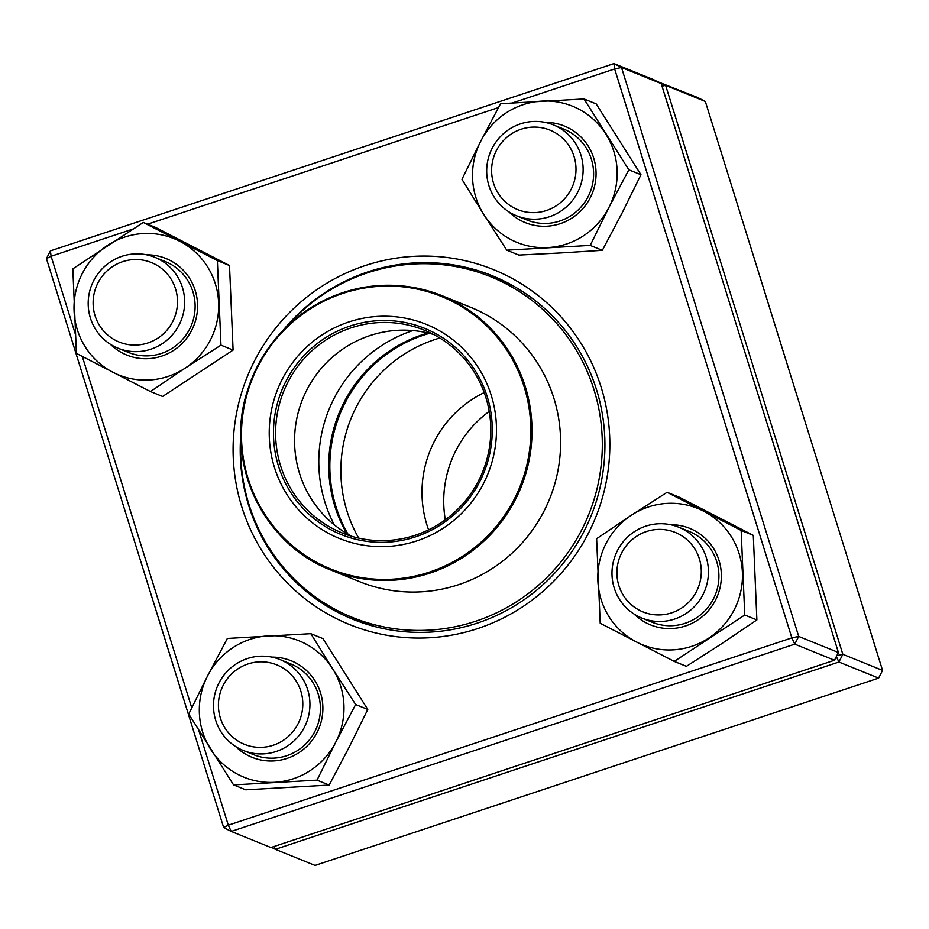 <?xml version="1.0" encoding="UTF-8"?>
<svg xmlns="http://www.w3.org/2000/svg" width="929" height="929" viewBox="0 0 929 929"><rect width="100%" height="100%" fill="white"/><g stroke="black" fill="none" stroke-linecap="round" stroke-linejoin="round"><path stroke-width="1.39" d="M836.855 655.572L842.835 654.295L882.55 670.39L705.343 101.458L665.629 85.363L842.835 654.295L838.899 662.017L275.344 849.315L315.059 865.41L878.613 678.112L838.899 662.017L836.355 656.559M657.5 81.659L697.784 97.568L705.343 101.458M271.5 847.341L275.344 849.315L274.032 846.493M882.55 670.39L878.613 678.112M662.017 86.142L665.629 85.363L658.138 81.996M520.437 123.871A49.028 48.087 112.1 0 1 553.312 124.869A49.028 48.087 112.1 0 1 583.087 171.784A49.028 48.087 112.1 0 1 549.376 216.759A49.028 48.087 112.1 0 1 516.489 215.749A49.028 48.087 112.1 0 1 486.726 168.834A49.028 48.087 112.1 0 1 520.437 123.871M521.146 129.224A42.897 42.084 -67.9 0 0 505.271 201.767A42.897 42.084 -67.9 0 0 574.993 178.6A42.897 42.084 -67.9 0 0 521.146 129.224M706.214 557.319A49.028 48.087 112.1 0 1 692.79 608.205A49.028 48.087 112.1 0 1 641.8 618.04A49.028 48.087 112.1 0 1 614.197 587.894A49.028 48.087 112.1 0 1 627.621 537.008A49.028 48.087 112.1 0 1 678.623 527.173A49.028 48.087 112.1 0 1 706.214 557.319M699.351 558.782A42.897 42.084 -67.9 0 0 628.016 543.651A42.897 42.084 -67.9 0 0 649.94 614.046A42.897 42.084 -67.9 0 0 699.351 558.782M276.18 751.491A49.028 48.087 112.1 0 1 243.305 750.481A49.028 48.087 112.1 0 1 213.531 703.567A49.028 48.087 112.1 0 1 247.242 658.603A49.028 48.087 112.1 0 1 280.128 659.613A49.028 48.087 112.1 0 1 309.891 706.516A49.028 48.087 112.1 0 1 276.18 751.491M273.265 745.232A42.897 42.084 -67.9 0 0 289.14 672.689A42.897 42.084 -67.9 0 0 219.418 695.867A42.897 42.084 -67.9 0 0 273.265 745.232M90.403 318.043A49.028 48.087 112.1 0 1 103.827 267.146A49.028 48.087 112.1 0 1 154.829 257.31A49.028 48.087 112.1 0 1 182.421 287.456A49.028 48.087 112.1 0 1 168.997 338.353A49.028 48.087 112.1 0 1 117.995 348.189A49.028 48.087 112.1 0 1 90.403 318.043M95.06 315.686A42.897 42.084 -67.9 0 0 166.396 330.805A42.897 42.084 -67.9 0 0 144.471 260.422A42.897 42.084 -67.9 0 0 95.06 315.686M489.211 411.442A109.39 107.311 -67.9 0 0 445.305 519.787M484.206 392.584A109.39 107.311 -67.9 0 0 428.583 529.844M439.8 338.005A136.354 133.753 -67.9 0 0 358.71 538.112M429.442 333.348A136.354 133.753 -67.9 0 0 348.027 534.245M375.235 626.692A183.849 180.342 112.1 0 1 373.388 625.949L352.428 617.46A183.849 180.342 112.1 0 1 240.901 439.58M286.631 326.729A183.849 180.342 112.1 0 1 490.524 276.679L511.484 285.168A183.849 180.342 112.1 0 1 513.319 285.923M490.524 276.679A183.849 180.342 112.1 0 1 601.899 457.103A183.849 180.342 112.1 0 1 467.171 623.835A183.849 180.342 112.1 0 1 352.428 617.46M411.582 542.49A115.521 113.315 112.1 0 1 273.289 402.385A115.521 113.315 112.1 0 1 463.722 349.385A115.521 113.315 112.1 0 1 411.582 542.49M410.513 538.367A111.225 109.111 112.1 0 1 277.365 403.465A111.225 109.111 112.1 0 1 460.714 352.428A111.225 109.111 112.1 0 1 410.513 538.367M410.386 536.73A109.39 107.311 112.1 0 1 342.116 532.932A109.39 107.311 112.1 0 1 283.74 391.248A109.39 107.311 112.1 0 1 424.274 330.167A109.39 107.311 112.1 0 1 490.547 437.524A109.39 107.311 112.1 0 1 410.386 536.73M351.789 536.323A109.39 107.311 112.1 0 1 318.159 508.546A109.39 107.311 112.1 0 1 302.715 398.947A109.39 107.311 112.1 0 1 390.099 331.003A109.39 107.311 112.1 0 1 433.576 334.475M334.231 524.757A136.354 133.753 112.1 0 1 412.929 330.55M346.749 533.501A136.354 133.753 112.1 0 1 428.002 332.988M198.76 730.333L228.302 825.184L223.657 827.542L46.45 258.61L50.387 250.888L613.941 63.59L653.656 79.685L661.216 83.575L621.501 67.492L798.708 636.423L838.422 652.506L661.216 83.575M834.486 660.229L794.771 644.134L231.216 831.432L270.931 847.527L834.486 660.229L838.422 652.506M477.982 628.48A191.513 187.855 112.1 0 1 237.592 408.075A191.513 187.855 112.1 0 1 548.853 304.631A191.513 187.855 112.1 0 1 477.982 628.48M132.754 229.115L51.095 256.253L75.191 333.616M82.309 356.457L191.746 707.805M223.657 827.542L231.216 831.432L228.302 825.184L791.856 637.886L614.65 68.955L512.483 102.91M498.467 107.567L147.595 224.179M240.82 435.074A185.382 181.852 -67.9 0 0 352.962 619.318A185.382 181.852 -67.9 0 0 477.274 623.127A185.382 181.852 -67.9 0 0 604.756 453.085A185.382 181.852 -67.9 0 0 492.196 275.704A185.382 181.852 -67.9 0 0 283.438 329.911M488.677 275.936A185.382 181.852 112.1 0 1 501.474 279.768M362.438 622.86A185.382 181.852 112.1 0 1 350.593 616.693M621.501 67.492L613.941 63.59L614.65 68.955L621.501 67.492M46.45 258.61L51.095 256.253L50.387 250.888M798.708 636.423L791.856 637.886L794.771 644.134L798.708 636.423M271.895 657.117A52.094 51.095 112.1 0 1 322.874 707.387A52.094 51.095 112.1 0 1 273.834 760.932A52.094 51.095 112.1 0 1 235.664 746.544M332.687 668.88A73.542 72.137 -67.9 0 0 268.539 635.842A73.542 72.137 -67.9 0 0 207.504 676.022A73.542 72.137 -67.9 0 0 210.604 749.25A73.542 72.137 -67.9 0 0 274.74 782.299A73.542 72.137 -67.9 0 0 335.775 742.108A73.542 72.137 -67.9 0 0 332.687 668.88L310.82 633.683L227.361 638.444L207.504 676.022L188.738 714.053L233.562 784.9L317.01 780.139L335.775 742.108L355.644 704.53L332.687 668.88M233.562 784.9L245.709 789.813L329.156 785.063L349.014 747.473L367.779 709.454L322.955 638.606L310.82 633.683M367.779 709.454L355.644 704.53M329.156 785.063L317.01 780.139M243.305 750.481L253.78 754.731A49.028 48.087 -67.9 0 0 274.264 758.11A49.028 48.087 -67.9 0 0 319.681 717.13A49.028 48.087 -67.9 0 0 290.603 663.852L280.128 659.613M146.596 254.825A52.094 51.095 112.1 0 1 193.696 325.963A52.094 51.095 112.1 0 1 110.365 344.253M185.161 368.128A73.542 72.137 -67.9 0 0 218.617 302.657A73.542 72.137 -67.9 0 0 179.796 241.296A73.542 72.137 -67.9 0 0 107.52 245.419A73.542 72.137 -67.9 0 0 74.065 310.89A73.542 72.137 -67.9 0 0 112.885 372.25A73.542 72.137 -67.9 0 0 185.161 368.128L220.951 345.147L217.374 260.596L143.31 222.437L72.834 268.841L76.41 353.392L150.463 391.55L185.161 368.128M150.463 391.55L162.61 396.474L233.086 350.07L229.509 265.52L217.374 260.596M229.509 265.52L155.457 227.361L143.31 222.437M233.086 350.07L220.951 345.147M117.995 348.189L128.481 352.439A49.028 48.087 -67.9 0 0 191.467 325.057A49.028 48.087 -67.9 0 0 165.304 261.56L154.829 257.31M545.091 122.384A52.094 51.095 112.1 0 1 592.191 193.522A52.094 51.095 112.1 0 1 508.86 211.812M483.8 214.518A73.542 72.137 -67.9 0 0 547.936 247.567A73.542 72.137 -67.9 0 0 608.971 207.376A73.542 72.137 -67.9 0 0 605.871 134.148A73.542 72.137 -67.9 0 0 541.735 101.11A73.542 72.137 -67.9 0 0 480.699 141.289A73.542 72.137 -67.9 0 0 483.8 214.518L506.758 250.168L590.205 245.407L608.971 207.376L628.828 169.798L584.004 98.95L500.557 103.711L480.699 141.289L461.934 179.32L483.8 214.518M506.758 250.168L518.893 255.08L561.174 252.92L602.352 250.319L590.205 245.407M602.352 250.319L622.209 212.741L640.975 174.722L628.828 169.798M640.975 174.722L596.151 103.874L584.004 98.95M516.489 215.749L526.975 219.999A49.028 48.087 -67.9 0 0 589.961 192.617A49.028 48.087 -67.9 0 0 563.798 129.119L553.312 124.869M670.39 524.676A52.094 51.095 112.1 0 1 721.322 573.704A52.094 51.095 112.1 0 1 690.921 623.835A52.094 51.095 112.1 0 1 634.159 614.104M631.314 515.27A73.542 72.137 -67.9 0 0 597.858 580.753A73.542 72.137 -67.9 0 0 636.679 642.102A73.542 72.137 -67.9 0 0 708.955 637.979A73.542 72.137 -67.9 0 0 742.41 572.508A73.542 72.137 -67.9 0 0 703.59 511.147A73.542 72.137 -67.9 0 0 631.314 515.27L596.627 538.692L600.204 623.254L674.257 661.402L744.744 615.01L741.168 530.447L667.103 492.3L631.314 515.27M744.744 615.01L756.88 619.922L722.193 643.344L686.403 666.325L674.257 661.402M756.88 619.922L753.303 535.371L679.25 497.212L667.103 492.3M753.303 535.371L741.168 530.447M641.8 618.04L652.274 622.291A49.028 48.087 -67.9 0 0 718.872 574.11A49.028 48.087 -67.9 0 0 689.097 531.411L678.623 527.173M451.808 586.756A148.001 145.179 112.1 0 1 359.442 581.612L330.852 570.023A148.001 145.179 112.1 0 1 241.192 424.785A148.001 145.179 112.1 0 1 349.641 290.568A148.001 145.179 112.1 0 1 442.018 295.701A148.001 145.179 112.1 0 1 531.678 440.938A148.001 145.179 112.1 0 1 423.218 575.167A148.001 145.179 112.1 0 1 330.852 570.023C262.837 544.255 224.249 461.701 247.277 391.26C264.475 340.026 298.581 306.454 349.606 290.556C381.087 282.079 411.895 283.798 442.018 295.701L470.608 307.29A148.001 145.179 112.1 0 1 560.268 452.528A148.001 145.179 112.1 0 1 451.808 586.756M349.583 291.334A147.072 144.274 -67.9 0 0 246.162 471.711A147.072 144.274 -67.9 0 0 422.707 574.168A147.072 144.274 -67.9 0 0 526.128 393.78A147.072 144.274 -67.9 0 0 349.583 291.334"/></g></svg>
